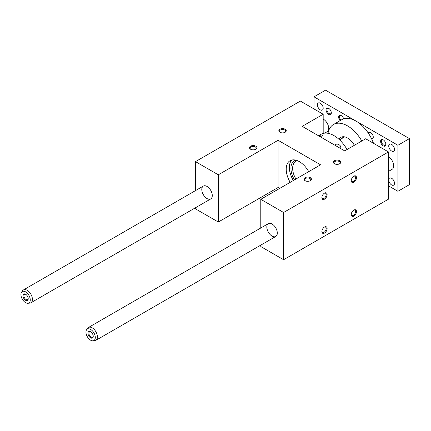 <?xml version="1.0" encoding="UTF-8"?>
<svg xmlns="http://www.w3.org/2000/svg" width="431" height="431" viewBox="0 0 431 431"><rect width="100%" height="100%" fill="white"/><g stroke="black" fill="none" stroke-linecap="round" stroke-linejoin="round"><path stroke-width="0.65" d="M365.66 138.771L388.476 151.938L283.593 212.488L260.782 199.321L320.567 164.804L278.087 140.285L218.307 174.797L195.496 161.625L300.375 101.075L323.185 114.247L302.212 126.353L344.687 150.877L365.66 138.771M283.593 212.488L283.593 259.721L388.476 199.17L388.476 151.938M324.257 227.175A3.065 1.772 -60 0 1 325.577 227.132A3.065 1.772 -60 0 1 326.213 228.538A3.065 1.772 -60 0 1 324.042 232.293A3.065 1.772 -60 0 1 322.512 232.444A3.065 1.772 -60 0 1 321.887 231.285M327.118 228.538A3.707 2.139 120 0 0 324.5 227.024A3.707 2.139 120 0 0 321.876 231.566A3.707 2.139 120 0 0 324.5 233.079A3.707 2.139 120 0 0 327.118 228.538M347.047 149.519A25.957 14.988 -120 0 0 320.96 134.305L318.471 135.743M320.201 136.746C321.747 136.131 322.496 135.582 322.442 135.092C321.973 134.677 320.75 134.951 318.773 135.916M340.474 148.447C342.241 145.71 336.827 142.483 335.264 145.048L335.097 145.339M356.485 211.583A3.707 2.139 120 0 0 353.862 210.069A3.707 2.139 120 0 0 351.243 214.611A3.707 2.139 120 0 0 353.862 216.125A3.707 2.139 120 0 0 356.485 211.583M327.118 194.629A3.707 2.139 -60 0 1 324.5 199.17A3.707 2.139 -60 0 1 321.876 197.657A3.707 2.139 -60 0 1 324.5 193.115A3.707 2.139 -60 0 1 327.118 194.629M356.485 177.674A3.707 2.139 -60 0 1 353.862 182.216A3.707 2.139 -60 0 1 351.243 180.702A3.707 2.139 -60 0 1 353.862 176.16A3.707 2.139 -60 0 1 356.485 177.674M272.058 223.996A7.419 4.283 60 0 1 276.901 230.531A7.419 4.283 60 0 1 275.765 236.474A7.419 4.283 60 0 1 268.351 232.19A7.419 4.283 60 0 1 268.351 223.63A7.419 4.283 60 0 1 272.058 223.996M283.593 259.721L260.782 246.554L260.782 245.12M260.782 227.999L260.782 199.321M280.172 132.392A3.065 1.772 180 0 1 279.482 131.272A3.065 1.772 180 0 1 281.373 129.634A3.065 1.772 180 0 1 284.713 130.017A3.065 1.772 180 0 1 285.613 131.272A3.065 1.772 180 0 1 284.918 132.392M207.031 186.451A7.419 4.283 60 0 1 211.88 192.991A7.419 4.283 60 0 1 210.743 198.933A7.419 4.283 60 0 1 203.324 194.65A7.419 4.283 60 0 1 203.324 186.084A7.419 4.283 60 0 1 207.031 186.451M290.187 182.345A18.538 10.705 60 0 1 290.058 160.709A18.538 10.705 60 0 1 299.324 161.625A18.538 10.705 60 0 1 308.725 171.64M291.765 160.036A18.538 10.705 -120 0 0 293.333 180.524M250.804 149.347A3.065 1.772 180 0 1 250.115 148.226A3.065 1.772 180 0 1 252.006 146.588A3.065 1.772 180 0 1 255.346 146.971A3.065 1.772 180 0 1 256.246 148.226A3.065 1.772 180 0 1 255.551 149.347M255.804 146.184A3.707 2.139 0 0 0 250.556 146.184A3.707 2.139 0 0 0 250.556 149.212A3.707 2.139 0 0 0 255.804 149.212A3.707 2.139 0 0 0 255.804 146.184M285.166 129.23A3.707 2.139 0 0 0 279.924 129.23A3.707 2.139 0 0 0 279.924 132.258A3.707 2.139 0 0 0 285.166 132.258A3.707 2.139 0 0 0 285.166 129.23M310.342 177.674A3.707 2.139 180 0 1 310.342 180.702A3.707 2.139 180 0 1 305.094 180.702A3.707 2.139 180 0 1 305.094 177.674A3.707 2.139 180 0 1 310.342 177.674M339.703 160.72A3.707 2.139 180 0 1 339.703 163.748A3.707 2.139 180 0 1 334.461 163.748A3.707 2.139 180 0 1 334.461 160.72A3.707 2.139 180 0 1 339.703 160.72M323.185 133.4L323.185 114.247M279.66 188.422L278.087 187.512L218.307 222.03L195.496 208.857L195.496 207.731M195.496 190.604L195.496 161.625M218.307 222.03L218.307 174.797M278.087 187.512L278.087 140.285M339.456 163.877A3.065 1.772 0 0 0 340.151 162.756A3.065 1.772 0 0 0 339.251 161.506A3.065 1.772 0 0 0 335.911 161.124A3.065 1.772 0 0 0 334.02 162.756A3.065 1.772 0 0 0 334.709 163.877M351.254 180.422A3.065 1.772 120 0 0 351.879 181.58A3.065 1.772 120 0 0 354.239 180.756A3.065 1.772 120 0 0 355.58 177.674A3.065 1.772 120 0 0 354.945 176.268A3.065 1.772 120 0 0 353.625 176.311M310.088 180.831A3.065 1.772 0 0 0 310.783 179.711A3.065 1.772 0 0 0 309.884 178.461A3.065 1.772 0 0 0 306.543 178.078A3.065 1.772 0 0 0 304.652 179.711A3.065 1.772 0 0 0 305.342 180.831M297.552 160.741A15.112 8.722 -120 0 0 295.768 161.372A15.112 8.722 -120 0 0 295.903 179.043M294.448 179.883A16.313 9.417 60 0 1 295.962 160.192M353.625 210.22A3.065 1.772 -60 0 1 354.945 210.177A3.065 1.772 -60 0 1 355.58 211.583A3.065 1.772 -60 0 1 353.409 215.338A3.065 1.772 -60 0 1 351.879 215.489A3.065 1.772 -60 0 1 351.254 214.331M321.887 197.376A3.065 1.772 120 0 0 322.512 198.535A3.065 1.772 120 0 0 324.872 197.71A3.065 1.772 120 0 0 326.213 194.629A3.065 1.772 120 0 0 325.577 193.223A3.065 1.772 120 0 0 324.257 193.266M385.853 144.369A3.707 2.139 -120 0 0 383.229 139.827A3.707 2.139 -120 0 0 380.611 141.341A3.707 2.139 -120 0 0 383.229 145.883A3.707 2.139 -120 0 0 385.853 144.369M373.51 143.302A28.182 16.27 -120 0 0 371.667 138.971A3.707 2.139 -120 0 0 373.268 137.101A3.707 2.139 -120 0 0 370.644 132.565A3.707 2.139 -120 0 0 368.23 133.017A28.182 16.27 -120 0 0 355.963 121.057L397.915 145.279L397.915 191.299L388.476 185.847M388.476 156.782A7.419 4.283 60 0 1 393.32 163.317A7.419 4.283 60 0 1 392.183 169.259L388.476 171.403M388.735 179.942A4.078 2.354 -120 0 0 390.518 184.048A4.078 2.354 -120 0 0 393.659 185.141A4.078 2.354 -120 0 0 393.659 180.433A4.078 2.354 -120 0 0 389.581 178.078A4.078 2.354 -120 0 0 388.735 179.942M388.735 146.034A4.078 2.354 60 0 1 389.581 144.169A4.078 2.354 60 0 1 393.659 146.524A4.078 2.354 60 0 1 393.659 151.233A4.078 2.354 60 0 1 390.518 150.139A4.078 2.354 60 0 1 388.735 146.034M314.01 108.946L314.01 96.835L355.963 121.057A28.182 16.27 -120 0 0 343.696 118.854A28.182 16.27 -120 0 0 341.869 119.662L333.481 124.505A28.182 16.27 -120 0 0 327.996 133.303M397.915 191.299L409.45 184.635L409.45 138.615L325.545 90.176L314.01 96.835M342.656 136.767A13.35 7.71 -120 0 0 341.729 138.583M323.185 108.192A4.078 2.354 -120 0 0 321.407 104.086A4.078 2.354 -120 0 0 318.261 102.993A4.078 2.354 -120 0 0 318.261 107.702A4.078 2.354 -120 0 0 322.34 110.056A4.078 2.354 -120 0 0 323.185 108.192M323.185 119.096A7.419 4.283 60 0 1 328.244 125.61A7.419 4.283 60 0 1 327.156 131.719L324.705 133.136M340.113 120.675A3.707 2.139 60 0 1 338.728 116.472A3.707 2.139 60 0 1 341.277 115.61A3.707 2.139 60 0 1 343.696 118.854M326.073 109.857A3.707 2.139 60 0 1 328.691 108.343A3.707 2.139 60 0 1 331.315 112.884A3.707 2.139 60 0 1 328.691 114.398A3.707 2.139 60 0 1 326.073 109.857M361.792 141.002A28.182 16.27 -120 0 0 333.481 124.505M371.667 138.971A28.182 16.27 -120 0 0 368.23 133.017M354.374 145.285A13.35 7.71 -120 0 0 340.899 137.349A13.35 7.71 -120 0 0 339.025 139.353M25.828 294.384A3.065 1.772 -120 0 0 24.513 294.346A3.065 1.772 -120 0 0 24.513 297.886A3.065 1.772 -120 0 0 27.579 299.658A3.065 1.772 -120 0 0 28.204 298.494M28.214 298.775A3.707 2.139 60 0 1 25.591 300.288A3.707 2.139 60 0 1 22.972 295.747A3.707 2.139 60 0 1 25.591 294.233A3.707 2.139 60 0 1 28.214 298.775M27.934 303.284L29.793 303.112A7.419 4.283 -120 0 0 30.876 302.777A7.419 4.283 -120 0 0 32.411 299.383A7.419 4.283 -120 0 0 29.173 291.916A7.419 4.283 -120 0 0 23.457 289.934A7.419 4.283 -120 0 0 22.627 290.699L21.55 292.223A6.605 3.814 -120 0 0 22.288 299.168A6.605 3.814 -120 0 0 27.934 303.284A6.605 3.814 -120 0 0 30.262 299.96A6.605 3.814 -120 0 0 26.803 292.751A6.605 3.814 -120 0 0 21.55 292.223M90.855 331.929A3.065 1.772 -120 0 0 89.54 331.886A3.065 1.772 -120 0 0 89.54 335.426A3.065 1.772 -120 0 0 92.606 337.198A3.065 1.772 -120 0 0 93.231 336.04M93.241 336.32A3.707 2.139 60 0 1 90.618 337.834A3.707 2.139 60 0 1 87.994 333.292A3.707 2.139 60 0 1 90.618 331.778A3.707 2.139 60 0 1 93.241 336.32M92.961 340.824L94.82 340.652A7.419 4.283 -120 0 0 95.897 340.318A7.419 4.283 -120 0 0 97.433 336.923A7.419 4.283 -120 0 0 94.195 329.462A7.419 4.283 -120 0 0 88.484 327.474A7.419 4.283 -120 0 0 87.655 328.239L86.577 329.769A6.605 3.814 -120 0 0 87.315 336.713A6.605 3.814 -120 0 0 92.961 340.824A6.605 3.814 -120 0 0 95.289 337.5A6.605 3.814 -120 0 0 91.83 330.297A6.605 3.814 -120 0 0 86.577 329.769M383.466 139.978A3.065 1.772 -120 0 0 382.152 139.94A3.065 1.772 -120 0 0 382.152 143.48A3.065 1.772 -120 0 0 385.217 145.247A3.065 1.772 -120 0 0 385.842 144.089M328.928 108.493A3.065 1.772 -120 0 0 327.614 108.45A3.065 1.772 -120 0 0 326.978 109.857A3.065 1.772 -120 0 0 329.149 113.612A3.065 1.772 -120 0 0 330.679 113.762A3.065 1.772 -120 0 0 331.304 112.604M370.881 132.71A3.065 1.772 -120 0 0 369.566 132.673A3.065 1.772 -120 0 0 368.931 134.084M371.091 137.828A3.065 1.772 -120 0 0 372.632 137.985A3.065 1.772 -120 0 0 373.257 136.821M341.519 115.756A3.065 1.772 -120 0 0 340.199 115.718A3.065 1.772 -120 0 0 339.563 117.124A3.065 1.772 -120 0 0 340.889 120.19A3.065 1.772 -120 0 0 340.91 120.217M409.45 138.615L397.915 145.279M339.547 139.843L344.698 136.869M203.324 186.084L23.457 289.934M210.743 198.933L30.876 302.777M268.351 223.63L88.484 327.474M275.765 236.474L95.897 340.318"/></g></svg>
